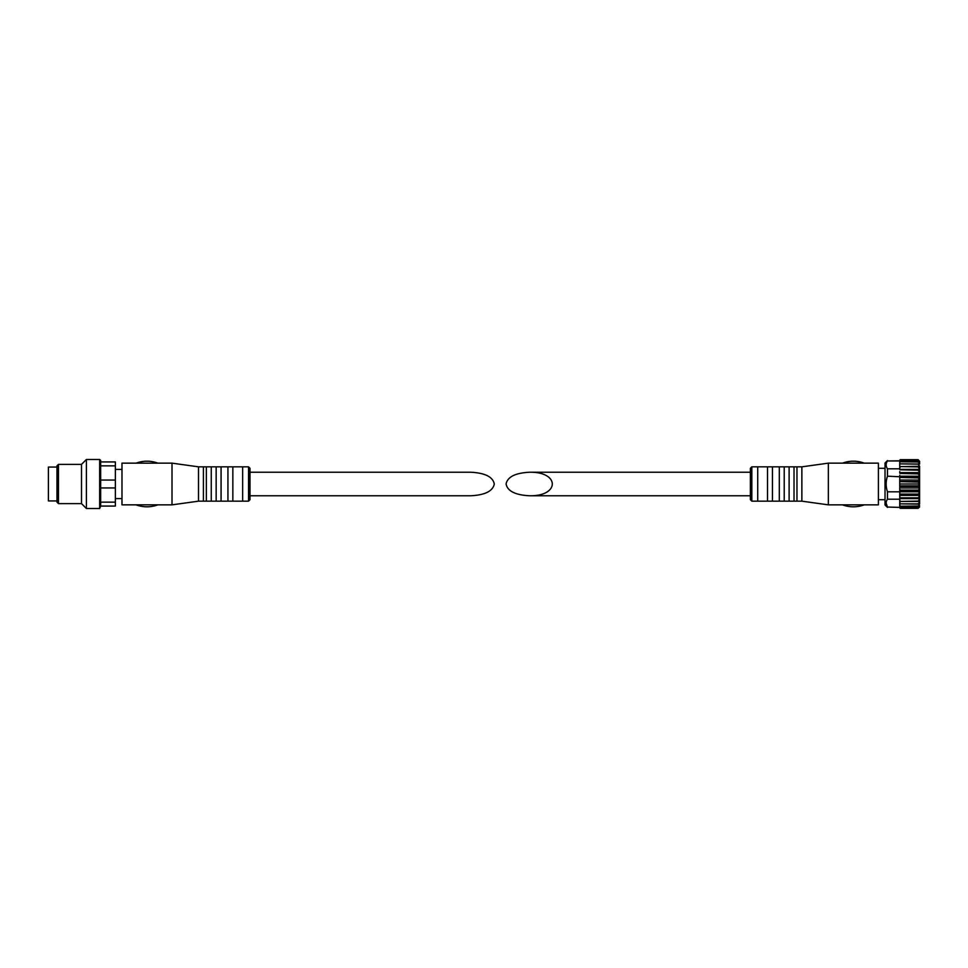<?xml version="1.0" encoding="UTF-8"?>
<svg xmlns="http://www.w3.org/2000/svg" width="968" height="968" viewBox="0 0 968 968"><rect width="100%" height="100%" fill="white"/><g stroke="black" fill="none" stroke-linecap="round" stroke-linejoin="round"><path stroke-width="1.45" d="M918.124 508.285L900.107 508.333L899.732 507.413L900.107 508.333L918.124 508.333L919.6 506.929L918.124 508.333L919.6 506.929L918.124 507.631L919.6 505.623L918.124 506.216L919.6 503.977L918.124 504.122L919.6 501.714L918.124 501.412L919.6 498.919L918.124 498.181L919.6 495.664L918.124 494.515L919.6 492.059L918.124 490.534L919.6 488.211L918.124 485.9L919.6 483.77L918.124 482.1L900.107 481.64L918.124 481.64L919.6 479.789L918.124 477.902L900.107 477.466L918.124 477.466L919.6 475.941L918.124 473.896L900.107 473.485L918.124 473.485L919.6 472.336L918.124 470.194L900.107 469.819L918.124 469.819L919.6 469.081L918.124 466.903L900.107 466.588L919.6 466.286L918.124 464.144L900.107 463.878L919.6 464.023L918.124 461.978L900.107 461.784L918.124 461.784L919.6 462.535L919.6 464.023L919.6 462.377L918.124 460.49L900.107 460.369L918.124 460.369L919.6 461.373L918.124 459.715L900.107 459.667L899.732 460.586L900.107 459.667L918.124 459.667L919.6 461.373M919.6 483.77L919.6 480.249M919.6 487.751L919.6 484.23M919.6 491.623L919.6 488.211L919.6 491.623M919.6 495.265L919.6 492.059M919.6 498.556L919.6 495.664L919.6 498.556M899.732 498.617L919.6 498.617L919.6 501.412L919.6 498.919M919.6 503.747L919.6 501.714M919.6 462.377L919.6 461.458M919.6 469.081L919.6 466.588L919.6 469.383L899.732 469.383M919.6 472.336L919.6 469.444L919.6 472.336M919.6 475.941L919.6 472.735M919.6 479.789L919.6 476.377M918.124 485.9L900.107 485.9L899.732 487.279L899.732 484.799L900.107 485.9M918.124 486.359L900.107 486.359M918.124 490.098L900.107 490.098L899.732 491.248L899.732 488.852L900.107 490.098M918.124 490.534L900.107 490.534M918.124 494.103L900.107 494.103L899.732 495.011L899.732 492.76L900.107 494.103M918.124 494.515L900.107 494.515M918.124 497.806L900.107 497.806L899.732 498.435L899.732 496.402L900.107 497.806M918.124 498.181L900.107 498.181M918.124 501.097L899.732 501.412L899.732 499.657L900.107 501.097M918.124 501.412L899.732 501.412L900.107 503.856L918.124 503.856M918.124 504.122L900.107 503.856M918.124 506.022L900.107 506.216L899.732 504.679L900.107 506.022M918.124 506.216L900.107 506.216M918.124 507.51L900.107 507.631L899.732 506.276L900.107 507.51M918.124 507.631L900.107 507.631M900.107 504.122L899.732 502.452M900.107 459.715L899.732 460.804L887.475 460.962C885.684 463.563 885.684 466.177 887.475 468.802L899.732 468.802L899.732 460.962L887.475 460.962M900.107 466.903L899.732 468.343L899.732 465.548M506.07 484C507.498 491.139 515.351 495.059 529.617 495.773C559.867 496.342 559.867 471.658 529.617 472.227C515.351 472.941 507.498 476.861 506.07 484M899.732 476.752L887.475 476.171L887.475 468.802M919.6 476.22L899.732 476.22L899.732 475.24M899.732 472.989L899.732 471.597M899.732 469.565L899.732 468.802M899.732 492.76L899.732 491.829L887.475 491.829L887.475 499.198C885.684 501.799 885.684 504.413 887.475 507.038L886.119 503.118M899.732 498.435L899.732 499.198L887.475 499.198M899.732 496.402L899.732 495.011M899.732 507.413L887.475 507.038L899.732 507.426M887.475 507.426L885.018 504.969L885.018 463.031L887.475 460.574M887.475 476.171C885.696 481.374 885.696 486.601 887.475 491.829M899.732 507.196L900.107 508.285M899.732 464.313L899.732 463.321M899.732 462.631L899.732 461.724M899.732 506.796L899.732 499.198M899.732 504.679L899.732 503.868M919.6 491.78L899.732 491.78L899.732 476.631M899.732 480.721L899.732 479.148M899.732 488.852L899.732 487.945L919.6 487.945M899.732 484.799L899.732 484L919.6 484M864.351 504.848L878.399 504.848L878.399 463.152L828.354 463.152L828.354 504.848L864.351 504.848C857.031 507.462 849.71 507.462 842.39 504.86M828.354 504.848L801.867 501.17L801.867 466.83L828.354 463.152M801.867 501.17L796.966 501.17L796.966 466.83L801.867 466.83M796.966 501.17L794.026 501.17L794.026 466.83L796.966 466.83M794.026 501.17L789.114 501.17L789.114 466.83L794.026 466.83M789.114 501.17L784.213 501.17L784.213 466.83L789.114 466.83M784.213 501.17L779.3 501.17L779.3 466.83L784.213 466.83M779.3 501.17L772.44 501.17L772.44 466.83L779.3 466.83M772.44 501.17L767.527 501.17L767.527 466.83L772.44 466.83M767.527 501.17L757.726 501.17L757.726 466.83L767.527 466.83M529.617 495.773L750.369 495.773L750.369 499.694L750.369 468.306L751.833 466.83L751.833 501.17L750.369 499.694M899.732 480.055L919.6 480.055M899.732 495.374L919.6 495.374M899.732 472.626L919.6 472.626M250.01 472.227L470.75 472.227C485.029 472.941 492.881 476.861 494.297 484C492.881 491.139 485.029 495.059 470.75 495.773L250.01 495.773M100.648 502.138L100.648 506.07L115.361 506.07L115.361 487.945L100.648 487.945L100.648 502.138L115.361 502.138M58.455 464.374L58.455 503.626L56.979 502.15L56.979 465.85L58.455 464.374L81.506 464.374L86.418 459.473L99.656 459.473L100.648 460.453L100.648 480.055L115.361 480.055L115.361 487.945M100.648 480.055L100.648 487.945M100.648 465.862L115.361 465.862L115.361 461.93L100.648 461.93M115.361 480.055L115.361 465.862M157.881 463.164L121.98 463.152L121.98 504.848L157.857 504.836M136.016 463.14C143.337 460.538 150.657 460.538 157.978 463.14L172.014 463.152L172.014 504.848L157.978 504.848C150.657 507.462 143.337 507.462 136.016 504.86M172.014 463.152L198.501 466.83L198.501 501.17L172.014 504.848M198.501 466.83L203.413 466.83L203.413 501.17L198.501 501.17M203.413 466.83L206.353 466.83L206.353 501.17L203.413 501.17M206.353 466.83L211.254 466.83L211.254 501.17L206.353 501.17M211.254 466.83L216.167 466.83L216.167 501.17L211.254 501.17M216.167 466.83L221.067 466.83L221.067 501.17L216.167 501.17M221.067 466.83L227.94 466.83L227.94 501.17L221.067 501.17M227.94 466.83L232.84 466.83L232.84 501.17L227.94 501.17M232.84 466.83L242.653 466.83L242.653 501.17L232.84 501.17M250.01 484L250.01 499.694L248.546 501.17L248.546 466.83L250.01 468.306L250.01 484M81.506 464.374L81.506 503.626L86.418 508.527L99.656 508.527L99.656 459.473M86.418 459.473L86.418 508.527M100.648 506.07L99.656 508.527M56.979 467.072L48.4 467.072L48.4 500.928L56.979 500.928M750.369 472.227L529.617 472.227M885.018 468.306L878.399 468.306M885.018 499.694L878.399 499.694M757.726 466.83L751.833 466.83M757.726 501.17L751.833 501.17M842.39 463.14C849.71 460.538 857.043 460.538 864.364 463.14M115.361 498.593L121.98 498.593M115.361 469.407L121.98 469.407M242.653 501.17L248.546 501.17M242.653 466.83L248.546 466.83M58.455 503.626L81.506 503.626"/></g></svg>
